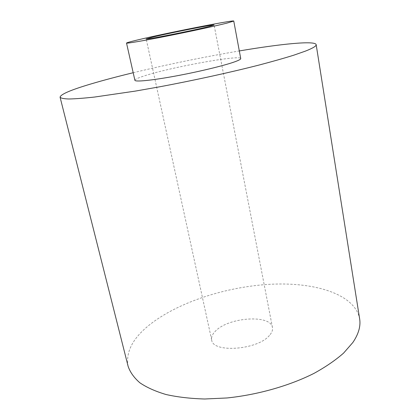 <?xml version="1.0" encoding="UTF-8"?>
<svg xmlns="http://www.w3.org/2000/svg" width="420" height="420" viewBox="0 0 420 420"><rect width="100%" height="100%" fill="white"/><g stroke="black" fill="none" stroke-linecap="round" stroke-linejoin="round"><path stroke-width="0.32" stroke-dasharray="2.1 1.58" d="M134.894 80.299C134.883 79.338 138.254 77.8 145.01 75.673C171.685 67.043 240.755 54.495 240.734 58.574M269.441 335.433C257.743 350.007 212.536 353.231 211.685 339.985C211.129 337.029 212.462 333.989 215.696 330.876C228.89 317.137 270.779 314.27 272.454 327.511C272.916 330.01 271.913 332.651 269.441 335.433M128.121 366.324C125.585 352.233 132.557 338.536 149.032 325.227C177.602 302.316 226.149 286.639 270.622 284.261C314.822 281.967 354.911 294.042 359.635 318.801M133.192 72.723C168.32 64.276 203.695 57.015 239.316 50.941M211.685 339.985L146.176 38.971M272.454 327.511L214.084 25.032"/><path stroke-width="0.63" d="M137.146 40.063C164.603 33.411 234.266 19.635 233.762 21.053L226.8 23.158C215.476 26.003 189.252 31.673 165.895 36.299C142.496 40.934 126.452 43.649 126.525 43.066C126.656 42.73 130.195 41.727 137.146 40.063M233.762 21.053L240.734 58.574C240.854 59.283 238.655 60.433 234.124 62.029C223.146 65.888 197.41 72.056 174.31 76.272C151.174 80.504 135.088 82.026 134.894 80.299L126.525 43.066M209.27 26.465C193.715 30.408 144.086 40.22 146.176 38.971L152.46 37.175C169.528 33.007 214.804 24.056 214.084 25.032L209.27 26.465M239.316 50.941C280.633 43.937 315.252 40.388 316.166 44.636L359.635 318.801C360.848 326.119 358.586 334.021 352.847 342.5L343.57 353.12C335.517 360.192 325.668 366.944 314.008 373.37C289.411 385.775 257.749 394.805 226.973 397.971L204.671 399C190.496 398.596 177.639 397.105 166.11 394.538C155.536 391.414 146.79 387.497 139.865 382.788C134.054 377.732 130.137 372.241 128.121 366.324L60.076 97.204C60.532 94.337 70.828 89.922 90.956 83.953C103.147 80.336 117.222 76.592 133.192 72.723M316.166 44.636C316.454 46.016 312.879 48.174 305.445 51.109L293.811 55.178C284.004 58.244 272.239 61.577 258.526 65.184C229.74 72.529 193.599 80.451 159.59 86.814L135.224 91.114L94.547 97.052C83.853 98.217 75.327 98.863 68.959 98.989C63.866 98.837 60.905 98.238 60.076 97.204"/></g></svg>
